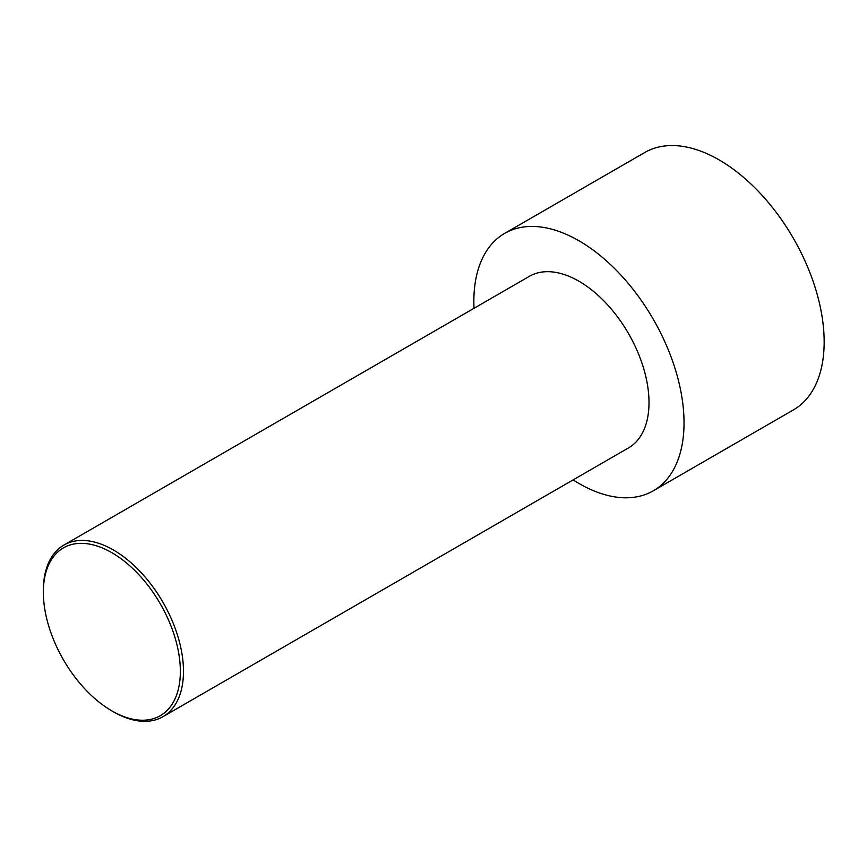 <?xml version="1.0" encoding="UTF-8"?>
<svg xmlns="http://www.w3.org/2000/svg" width="867" height="867" viewBox="0 0 867 867"><rect width="100%" height="100%" fill="white"/><g stroke="black" fill="none" stroke-linecap="round" stroke-linejoin="round"><path stroke-width="1.3" d="M474.011 308.294A148.625 85.811 60 0 1 504.627 233.407L644.755 152.505A148.625 85.811 60 0 1 719.057 159.864A148.625 85.811 60 0 1 816.161 290.835A148.625 85.811 60 0 1 793.37 409.939L653.252 490.83A148.625 85.811 60 0 1 573.087 479.906M504.627 233.407A148.625 85.811 60 0 1 578.939 240.766A148.625 85.811 60 0 1 676.032 371.737A148.625 85.811 60 0 1 653.252 490.83M113.414 711.796L111.854 710.897L113.414 711.796A99.087 57.211 -120 0 0 162.953 716.695A99.087 57.211 -120 0 0 178.147 637.299A99.087 57.211 -120 0 0 113.414 549.992A99.087 57.211 -120 0 0 63.876 545.083A99.087 57.211 -120 0 0 43.35 590.438L43.35 592.237A96.876 55.932 -120 0 0 111.854 710.897A96.876 55.932 -120 0 0 180.358 671.34A96.876 55.932 -120 0 0 111.854 552.691A96.876 55.932 -120 0 0 43.35 592.237M63.876 545.083L529.401 276.313A99.087 57.211 60 0 1 578.939 281.222A99.087 57.211 60 0 1 643.672 368.529A99.087 57.211 60 0 1 628.477 447.936L162.953 716.695"/></g></svg>
